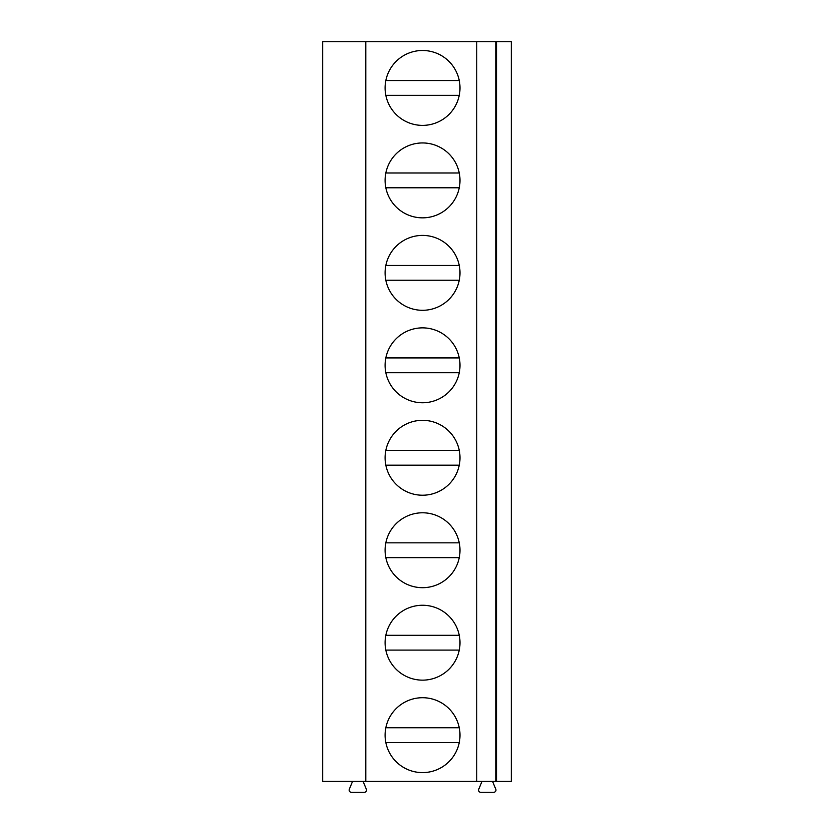 <?xml version="1.0" encoding="UTF-8"?>
<svg xmlns="http://www.w3.org/2000/svg" width="834" height="834" viewBox="0 0 834 834"><rect width="100%" height="100%" fill="white"/><g stroke="black" fill="none" stroke-linecap="round" stroke-linejoin="round"><path stroke-width="1.25" d="M496.511 41.7L496.511 781.385L511.315 781.385L511.315 41.7L322.685 41.7L322.685 781.385L365.803 781.385L365.803 41.7M476.756 41.7L476.756 781.385L365.803 781.385M422.546 697.714A37.447 37.447 0 0 0 385.099 735.161A37.447 37.447 0 0 0 422.546 772.607A37.447 37.447 0 0 0 459.993 735.161A37.447 37.447 0 0 0 422.546 697.714M422.546 605.255A37.447 37.447 0 0 0 385.099 642.701A37.447 37.447 0 0 0 422.546 680.148A37.447 37.447 0 0 0 459.993 642.701A37.447 37.447 0 0 0 422.546 605.255M422.546 512.785A37.447 37.447 0 0 0 385.099 550.231A37.447 37.447 0 0 0 422.546 587.689A37.447 37.447 0 0 0 459.993 550.231A37.447 37.447 0 0 0 422.546 512.785M422.546 420.326A37.447 37.447 0 0 0 385.099 457.772A37.447 37.447 0 0 0 422.546 495.219A37.447 37.447 0 0 0 459.993 457.772A37.447 37.447 0 0 0 422.546 420.326M422.546 327.866A37.447 37.447 0 0 0 385.099 365.313A37.447 37.447 0 0 0 422.546 402.759A37.447 37.447 0 0 0 459.993 365.313A37.447 37.447 0 0 0 422.546 327.866M422.546 235.407A37.447 37.447 0 0 0 385.099 272.854A37.447 37.447 0 0 0 422.546 310.3A37.447 37.447 0 0 0 459.993 272.854A37.447 37.447 0 0 0 422.546 235.407M422.546 142.948A37.447 37.447 0 0 0 385.099 180.394A37.447 37.447 0 0 0 422.546 217.841A37.447 37.447 0 0 0 459.993 180.394A37.447 37.447 0 0 0 422.546 142.948M422.546 50.488A37.447 37.447 0 0 0 385.099 87.935A37.447 37.447 0 0 0 422.546 125.381A37.447 37.447 0 0 0 459.993 87.935A37.447 37.447 0 0 0 422.546 50.488M495.792 41.7L495.792 781.385L476.756 781.385M496.511 781.385L495.792 781.385M511.315 706.492L511.315 763.819M511.315 614.033L511.315 671.36M511.315 521.573L511.315 578.9M511.315 429.114L511.315 486.441M511.315 336.655L511.315 393.982M511.315 244.195L511.315 301.512M511.315 151.725L511.315 209.053M511.315 59.266L511.315 116.593M363.092 781.385L366.345 789.235A2.221 2.221 0 0 1 364.291 792.3L351.354 792.3A2.221 2.221 0 0 1 349.31 789.235L352.553 781.385M492.54 781.385L495.792 789.235A2.221 2.221 0 0 1 493.738 792.3L480.801 792.3A2.221 2.221 0 0 1 478.747 789.235L482 781.385M385.84 742.552L459.253 742.552M459.253 727.759L385.84 727.759M385.84 650.093L459.253 650.093M459.253 635.299L385.84 635.299M385.84 557.633L459.253 557.633M459.253 542.84L385.84 542.84M385.84 465.174L459.253 465.174M459.253 450.381L385.84 450.381M385.84 372.715L459.253 372.715M459.253 357.922L385.84 357.922M385.84 280.245L459.253 280.245M459.253 265.452L385.84 265.452M385.84 187.786L459.253 187.786M459.253 172.992L385.84 172.992M385.84 95.326L459.253 95.326M459.253 80.533L385.84 80.533"/></g></svg>
